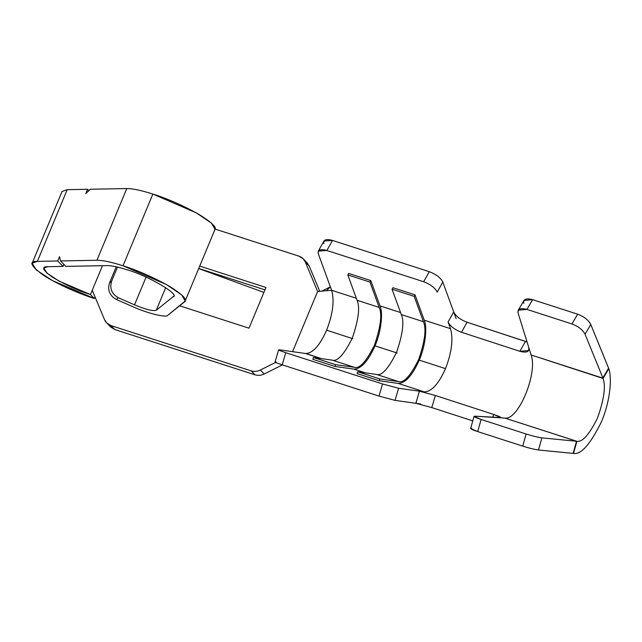 <?xml version="1.0" encoding="UTF-8"?>
<svg xmlns="http://www.w3.org/2000/svg" width="642" height="642" viewBox="0 0 642 642"><rect width="100%" height="100%" fill="white"/><g stroke="black" fill="none" stroke-linecap="round" stroke-linejoin="round"><path stroke-width="0.96" d="M305.456 353.485L279.695 349.842L305.456 353.485C312.654 353.461 319.7 345.709 326.601 330.213L352.875 338.703L326.601 330.213C319.7 345.709 312.654 353.461 305.456 353.485L321.313 358.605L306.17 353.541M173.027 296.773L156.287 310.238L173.027 296.773C181.301 295.216 147.548 275.442 126.875 269.728C147.548 275.442 181.301 295.216 173.027 296.773L173.484 296.179M185.169 301.042L215.014 229.338L211.523 223.199L196.34 212.887L152.868 194.061L123.023 265.772L166.495 284.591L181.678 294.903L185.169 301.042L167.811 315.294C166.463 318.047 147.01 313.224 132.437 306.531L116.266 299.429C109.621 295.649 107.375 290.136 109.517 282.897L111.612 281.212C109.461 288.459 111.716 293.964 118.361 297.744L134.531 304.846C145.846 309.548 153.101 311.346 156.287 310.238C153.101 311.346 145.846 309.548 134.531 304.846L118.361 297.744L116.266 299.429L132.437 306.531C147.01 313.224 166.463 318.047 167.811 315.294L184.559 301.828C187.833 299.814 182.617 294.526 168.902 285.971C152.86 277.087 137.565 270.346 123.023 265.772C111.475 262.08 102.784 260.251 96.926 260.275C102.784 260.251 111.475 262.08 123.023 265.772L152.868 194.061C141.328 190.377 132.629 188.539 126.779 188.571L96.926 260.275L60.525 260.941L65.813 266.366L107.31 265.603C111.7 265.587 118.216 266.96 126.875 269.728C118.216 266.96 111.7 265.587 107.31 265.603L65.813 266.366L60.525 260.941L96.926 260.275L126.779 188.571C132.629 188.539 141.328 190.377 152.868 194.061C167.41 198.643 182.705 205.376 198.755 214.267C212.462 222.822 217.686 228.103 214.404 230.125M397.117 352.996L374.992 345.845C368.091 361.269 361.045 369.03 353.854 369.118L365.555 372.898L353.854 369.118L334.972 366.454L312.847 359.303L334.972 366.454L335.509 364.632L313.384 357.49L312.847 359.303L313.384 357.49L335.509 364.632L354.384 367.304L332.259 360.154L313.384 357.49L332.259 360.154L354.384 367.304C359.608 368.941 366.309 361.534 374.487 345.099C380.722 326.706 382.279 314.147 379.165 307.414L357.04 300.263C360.162 306.996 358.597 319.564 352.362 337.949C344.184 354.392 337.483 361.791 332.259 360.154C337.483 361.791 344.184 354.392 352.362 337.949C358.597 319.564 360.162 306.996 357.04 300.263L379.165 307.414L369.928 282.063L347.812 274.912L357.04 300.263L347.812 274.912L369.928 282.063L370.771 280.554L380.008 305.905C383.314 313.312 380.899 332.524 374.992 345.845L397.117 352.996M445.516 368.628L419.242 360.138C412.341 375.562 405.295 383.322 398.104 383.41L424.37 391.901C431.625 391.66 438.671 383.9 445.516 368.628C451.727 352.498 453.396 339.185 450.532 328.688L424.258 320.197C427.556 327.605 425.148 346.816 419.242 360.138L445.516 368.628C438.671 383.9 431.625 391.66 424.37 391.901L398.104 383.41L379.221 380.746L357.096 373.596L379.221 380.746L379.751 378.924L357.626 371.782L357.096 373.596L357.626 371.782L379.751 378.924L398.634 381.597L376.509 374.447L357.626 371.782L376.509 374.447L398.634 381.597C403.858 383.234 410.551 375.835 418.728 359.392C424.972 340.998 426.529 328.439 423.415 321.706L401.29 314.564C404.404 321.289 402.847 333.856 396.604 352.241C388.434 368.685 381.733 376.084 376.509 374.447C381.733 376.084 388.434 368.685 396.604 352.241C402.847 333.856 404.404 321.289 401.29 314.564L423.415 321.706L414.178 296.355L392.053 289.205L401.29 314.564L392.053 289.205L414.178 296.355L415.021 294.847L424.258 320.197L450.532 328.688L448.076 321.963L453.709 311.956L456.141 318.641L442.819 282.071L453.709 311.956C455.82 316.225 460.274 319.652 467.071 322.236L461.502 332.267C454.688 329.691 450.219 326.256 448.076 321.963L450.532 328.688C453.396 339.185 451.727 352.498 445.516 368.628M420.815 404.011L395.055 400.375L378.989 396.09L282.191 364.825C275.843 362.714 273.821 361.759 276.14 361.96C273.821 361.759 275.843 362.714 282.191 364.825L378.989 396.09L382.544 383.972L398.61 388.258L395.055 400.375L415.88 403.312L419.411 391.195L398.61 388.258L424.37 391.901L419.411 391.195L435.372 395.48L431.793 407.582L472.769 420.887L431.793 407.582L415.88 403.312L420.815 404.011M323.905 243.655C323.119 239.779 325.976 238.704 332.492 240.421L429.281 271.686C436.111 274.278 440.621 277.737 442.819 282.071L437.21 292.118C435.011 287.785 430.493 284.326 423.664 281.734L429.281 271.686L332.492 240.421L326.874 250.468L423.664 281.734L326.874 250.468C320.358 248.743 317.501 249.826 318.296 253.702L331.617 290.272L317.63 291.476L305.327 262.024C304.059 259.135 301.917 257.169 298.899 256.142L215.102 229.074L298.899 256.142L303.185 258.782L305.327 262.024L317.63 291.476L292.575 351.664L317.63 291.476L331.617 290.272L318.296 253.702L318.312 251.102L326.874 250.468L332.492 240.421L323.929 241.055L318.312 251.102M400.56 312.542L380.008 305.905L400.56 312.542M64.344 196.548L37.364 261.366C28.441 261.117 30.455 265.732 43.415 275.217C57.724 284.639 81.285 294.477 94.318 298.514L90.458 294.558L102.471 265.692L92.247 290.256L104.55 319.7C105.818 322.597 107.96 324.555 110.978 325.59L251.142 370.867L110.978 325.59L114.83 329.547L255.002 374.824L251.142 370.867C254.2 371.798 257.273 371.517 260.363 370.033L264.223 373.989L282.44 364.905L264.223 373.989C261.133 375.474 258.06 375.755 255.002 374.824L114.83 329.547L108.891 324.659M304.846 261.021L309.179 265.981L319.756 291.291L309.179 265.981L305.327 262.024L309.179 265.981L307.045 262.738L303.185 258.782M264.961 289.863L198.731 268.468L264.961 289.863M260.363 370.033L275.651 362.409L260.363 370.033C257.273 371.517 254.2 371.798 251.142 370.867L255.002 374.824C258.06 375.755 261.133 375.474 264.223 373.989L260.363 370.033M199.726 266.077L265.957 287.472L249.008 328.198L179.632 305.793L249.008 328.198L265.957 287.472L199.726 266.077M90.378 189.238L126.779 188.571L90.378 189.238L85.795 193.587L87.585 189.286L88.901 190.634L87.585 189.286L67.217 189.663L87.585 189.286L85.795 193.587L90.378 189.238M37.364 261.366L57.732 260.989L59.529 256.688L60.525 260.941L59.529 256.688L57.732 260.989L37.364 261.366L67.217 189.663L62.017 191.533L32.164 263.236L37.364 261.366M63.871 264.376L63.02 266.414L47.749 266.695L63.02 266.414L57.732 260.989L63.02 266.414L63.871 264.376M106.692 322.95L110.552 326.906L114.83 329.547L110.978 325.59L106.692 322.95L104.55 319.7L92.247 290.256L90.458 294.558C78.212 290.754 65.484 284.928 52.283 277.087C42.565 269.969 41.048 266.51 47.749 266.695L43.849 268.099L46.922 273.115L59.12 281.148L90.458 294.558L94.318 298.514L52.532 280.634L36.265 269.929L32.164 263.236M95.008 296.853L94.318 298.514L95.008 296.853M184.559 301.828L185.297 300.055L184.559 301.828M109.517 282.897L116.226 266.775L109.517 282.897C107.375 290.136 109.621 295.649 116.266 299.429L118.361 297.744C111.716 293.964 109.461 288.459 111.612 281.212L117.502 267.064L111.612 281.212L109.517 282.897M134.531 304.846L146.063 277.143L134.531 304.846M156.287 310.238L165.7 287.624L156.287 310.238M263.902 292.423L198.691 268.557L263.902 292.423M326.601 330.213C332.917 313.914 334.586 300.6 331.617 290.272L356.31 298.249L331.617 290.272C334.586 300.6 332.917 313.914 326.601 330.213M326.361 290.722L330.365 286.854M392.896 287.696L415.021 294.847L392.896 287.696L392.053 289.205L392.896 287.696M348.654 273.404L370.771 280.554L348.654 273.404L347.812 274.912L348.654 273.404M279.695 349.842C277.376 349.641 279.398 350.596 285.746 352.707L382.544 383.972L285.746 352.707L282.191 364.825L285.746 352.707C279.398 350.596 277.376 349.641 279.695 349.842L278.612 349.858L275.057 361.968M525.477 341.48L519.843 351.294L528.615 350.54L528.823 347.651L518.094 313.055L531.086 354.962C538.044 373.066 518.182 420.791 504.821 418.062L475.152 416.201L500.776 417.549L493.634 414.427L492.807 417.308L493.634 414.427L435.372 395.48L493.634 414.427C500.11 416.61 502.116 417.709 499.661 417.741L504.821 418.062C518.182 420.791 538.044 373.066 531.086 354.962L528.823 347.651C529.514 351.864 526.52 353.084 519.843 351.294L461.502 332.267L519.843 351.294L525.477 341.48L467.071 322.236L527.05 341.929M523.808 303.305C523.158 299.172 526.095 297.952 532.627 299.653L577.656 314.195C584.084 316.618 588.449 320.037 590.768 324.459L608.785 368.709C611.786 376.637 611.032 399.019 601.49 421.674C590.391 444.232 581.066 454.817 573.523 453.429L538.51 449.994C534.569 449.472 529.313 448.188 522.74 446.134L477.704 431.584C471.356 429.45 469.374 428.366 471.758 428.334M474.029 416.369L470.634 428.503L477.704 431.584L481.099 419.459L477.704 431.584L522.74 446.134L526.127 434L481.099 419.459L474.029 416.369L475.152 416.201C472.769 416.241 474.751 417.324 481.099 419.459L526.127 434C532.708 436.054 537.964 437.346 541.904 437.86L576.717 441.287L504.821 418.062L576.917 441.303C582.519 442.274 589.428 434.417 597.638 417.717C604.082 399.212 605.896 386.123 603.071 378.459L531.086 354.962L602.982 378.186L585.055 334.209C582.735 329.787 578.37 326.369 571.942 323.945L526.913 309.404L571.942 323.945L577.656 314.195L532.627 299.653L526.913 309.404C520.381 307.703 517.444 308.922 518.094 313.055L518.238 310.23L526.913 309.404L532.627 299.653L523.952 300.48L518.238 310.23M573.523 453.429C581.066 454.817 590.391 444.232 601.49 421.674C611.032 399.019 611.786 376.637 608.785 368.709L603.071 378.459C605.896 386.123 604.082 399.212 597.638 417.717C589.428 434.417 582.519 442.274 576.917 441.303L573.523 453.429L576.917 441.303L541.904 437.86L538.51 449.994L573.113 453.404L576.508 441.271L573.113 453.404L573.523 453.429M608.592 368.163L590.768 324.459L585.055 334.209L602.878 377.913L608.592 368.163L602.878 377.913L603.071 378.459L608.785 368.709L608.592 368.163M541.904 437.86C537.964 437.346 532.708 436.054 526.127 434L522.74 446.134C529.313 448.188 534.569 449.472 538.51 449.994L541.904 437.86M448.076 321.963C450.219 326.256 454.688 329.691 461.502 332.267L467.071 322.236C460.274 319.652 455.82 316.225 453.709 311.956L448.076 321.963M415.88 403.312L431.793 407.582L435.372 395.48L419.411 391.195L415.88 403.312M398.61 388.258L382.544 383.972L378.989 396.09L395.055 400.375L398.61 388.258M442.819 282.071C440.621 277.737 436.111 274.278 429.281 271.686L423.664 281.734C430.493 284.326 435.011 287.785 437.21 292.118L442.819 282.071M571.942 323.945C578.37 326.369 582.735 329.787 585.055 334.209L590.768 324.459C588.449 320.037 584.084 316.618 577.656 314.195L571.942 323.945M374.992 345.845C380.899 332.524 383.314 313.312 380.008 305.905L370.771 280.554L369.928 282.063L379.165 307.414C382.279 314.147 380.722 326.706 374.487 345.099C366.309 361.534 359.608 368.941 354.384 367.304L335.509 364.632L334.972 366.454L353.854 369.118C361.045 369.03 368.091 361.269 374.992 345.845M419.242 360.138C425.148 346.816 427.556 327.605 424.258 320.197L415.021 294.847L414.178 296.355L423.415 321.706C426.529 328.439 424.972 340.998 418.728 359.392C410.551 375.835 403.858 383.234 398.634 381.597L379.751 378.924L379.221 380.746L398.104 383.41C405.295 383.322 412.341 375.562 419.242 360.138M330.357 286.83L321.955 291.099"/></g></svg>

